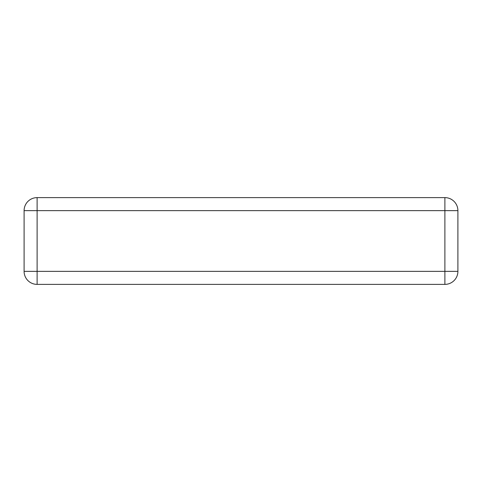 <?xml version="1.0" encoding="UTF-8"?>
<svg xmlns="http://www.w3.org/2000/svg" width="482" height="482" viewBox="0 0 482 482"><rect width="100%" height="100%" fill="white"/><g stroke="black" fill="none" stroke-linecap="round" stroke-linejoin="round"><path stroke-width="0.72" d="M457.9 210.634A13.014 13.014 0 0 0 444.886 197.62L37.114 197.62A13.014 13.014 0 0 0 24.1 210.634L24.1 271.366A13.014 13.014 0 0 0 37.114 284.38L444.886 284.38A13.014 13.014 0 0 0 457.9 271.366L457.9 210.634A13.014 13.014 0 0 0 444.886 197.62L444.886 210.634L457.9 210.634M457.9 271.366L444.886 271.366L444.886 210.634L37.114 210.634L37.114 197.62M24.1 210.634L37.114 210.634L37.114 271.366L24.1 271.366M37.114 284.38L37.114 271.366L444.886 271.366L444.886 284.38"/></g></svg>

